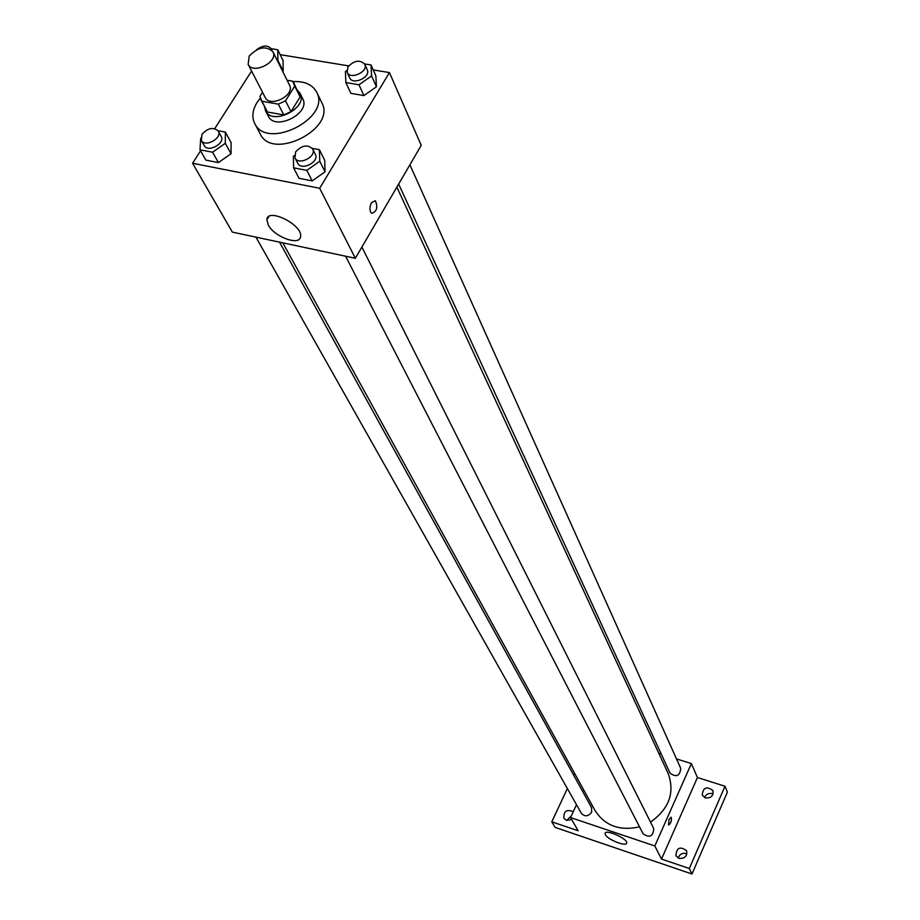 <?xml version="1.0" encoding="UTF-8"?>
<svg xmlns="http://www.w3.org/2000/svg" width="920" height="920" viewBox="0 0 920 920"><rect width="100%" height="100%" fill="white"/><g stroke="black" fill="none" stroke-linecap="round" stroke-linejoin="round"><path stroke-width="1.38" d="M249.193 56.097C258.117 46.908 266.029 45.459 272.93 51.773C278.76 61.927 252.862 75.014 248.147 64.308L249.193 56.097M272.93 51.773L289.512 85.146C295.308 95.266 269.905 108.111 265.19 97.439L248.147 64.308M293.894 83.007L300.104 96.956L290.961 111.642L283.808 114.942L267.467 112.01L261.901 101.246L278.323 104.155L285.522 100.832L294.745 86.1L292.698 81.213L287.086 80.258M262.522 92.253L259.934 96.335L261.901 101.246M267.467 112.01L260.866 99.705M264.58 106.87L265.581 110.906C272.332 126.086 308.338 107.881 300.115 93.449L297.471 90.24M300.115 93.449L302.772 98.831C310.994 113.252 275.091 131.399 268.341 116.23L265.581 110.906M283.808 114.942L278.323 104.155M300.104 96.956L294.745 86.1M290.961 111.642L285.522 100.832M293.008 81.593C304.635 81.052 312.535 84.582 316.71 92.184C331.28 118.07 266.938 150.604 254.736 123.51C251.62 117.139 252.425 110.09 257.14 102.361L260.245 98.152M316.71 92.184L321.885 102.89C336.433 128.754 272.481 161.08 260.291 134.032L254.736 123.51M346.782 70.633L345.414 71.587L345.862 82.558L350.865 93.346L363.906 95.576L376.441 86.779L375.866 75.831L371.024 64.952L364.619 63.917M294.469 155.468L293.365 156.25L293.595 167.831L299.034 178.319L312.19 180.883L325.059 171.81L324.691 160.264L319.412 149.672L312.282 148.339M200.571 150.799L192.59 163.277L319.666 188.267L389.436 72.576L373.232 69.92M348.634 65.883L280.174 54.659M251.597 71.024L214.751 128.616M277.403 60.777L277.909 60.421L283.222 71.104L283.049 60.49L277.76 49.772L271.135 48.703M200.732 138.184L199.996 149.799L205.884 160.149L218.408 162.587L231.046 153.755L231.092 142.554L225.365 132.112L218.052 130.743M192.59 163.277L232.357 232.116L355.339 258.279L421.245 145.36L389.436 72.576M355.339 258.279L319.666 188.267M268.237 224.94L266.869 219.696C267.421 207.207 302.945 224.917 300.587 236.52C300.184 246.376 274.263 237.049 268.237 224.94M371.438 202.687L375.348 200.686C378.108 207.345 376.878 211.565 371.68 213.325C369.449 210.887 369.368 207.345 371.438 202.687L375.348 200.686C378.097 207.345 376.878 211.565 371.68 213.325M396.865 187.117L668.161 773.513C675.027 792.672 669.15 808.864 650.509 822.089M639.538 826.85C619.7 831.22 604.854 825.757 595.021 810.485L282.82 242.845M255.944 237.13L581.371 813.349C584.89 816.937 588.305 816.546 591.64 812.187L591.56 807.61L279.553 242.155M409.894 164.783L680.731 768.349C679.938 776.043 676.384 777.641 670.047 773.145L398.647 184.069M361.893 247.054L653.717 828.483C653.303 836.406 649.784 838.2 643.137 833.865L345.609 256.208M576.506 804.724L570.538 817.569L654.821 845.963L691.357 763.577L676.499 758.908M661.284 754.124L658.835 753.353M583.533 789.601L582.659 791.476M567.364 788.543L551.781 821.813L555.116 827.39L691.978 874L727.409 792.108L724.983 786.255L697.44 777.515L691.357 763.577M551.781 821.813L578.162 830.771L570.538 817.569M691.978 874L689.31 868.503L724.983 786.255M654.821 845.963L661.503 859.061L689.31 868.503M605.383 834.693L605.072 833.462C605.268 828.747 627.981 838.764 626.681 842.996C626.543 847.09 607.717 839.73 605.383 834.693M661.503 859.061L697.44 777.515M669.047 819.444L671.186 817.201C671.841 820.709 670.944 823.331 668.518 825.056L669.047 819.444M671.106 817.167L671.186 817.201C671.83 820.709 670.944 823.331 668.518 825.056M705.364 797.916L702.236 795.168C703.11 787.428 706.675 785.91 712.942 790.602C713.598 795.857 711.068 798.295 705.364 797.916M678.96 858.348L675.947 855.749C676.43 847.769 679.96 846.067 686.55 850.609C687.424 856.14 684.894 858.716 678.96 858.348M571.699 819.582L566.524 820.352L563.914 818.259C563.5 811.198 566.616 809.013 573.264 811.693M574.528 773.248L573.643 775.134M686.929 853.852L686.182 853.541C682.203 852.771 679.569 854.277 678.258 858.049M571.343 815.833L566.674 820.398M713.103 793.971L712.287 793.638C708.607 792.913 706.043 794.236 704.594 797.594M199.996 149.799L212.577 152.214L225.308 143.336L225.365 132.112M218.258 131.088L221.156 136.344C225.595 143.37 207.931 153.077 204.263 145.624L201.308 140.392L201.998 134.239C208.012 127.88 213.44 126.834 218.258 131.088C222.697 138.115 204.976 147.844 201.308 140.392M205.884 160.149L218.408 162.587L231.046 153.755L225.308 143.336M231.046 153.755L231.092 142.554M218.408 162.587L212.577 152.214M293.595 167.831L306.808 170.373L319.757 161.253L319.412 149.672M312.662 148.971L315.341 154.307C319.688 161.874 301.288 171.223 297.735 163.254L294.998 157.952L295.642 151.88C301.944 145.21 307.613 144.244 312.662 148.971C317.02 156.549 298.551 165.922 294.998 157.952M299.034 178.319L312.19 180.883L325.059 171.81L319.757 161.253M325.059 171.81L324.691 160.264M312.19 180.883L306.808 170.373M277.909 60.421L277.76 49.772M283.222 71.104L283.049 60.49M256.599 49.749C262.786 45.172 267.639 44.838 271.158 48.748L271.538 49.944M345.862 82.558L358.961 84.766L371.588 75.923L371.024 64.952M364.78 64.25L367.241 69.724C371.093 77.13 352.751 85.617 349.703 77.843L347.197 72.392L347.875 66.953C354.234 60.386 359.869 59.478 364.78 64.25C368.632 71.656 350.244 80.166 347.197 72.392M350.865 93.346L363.906 95.576L376.441 86.779L371.588 75.923M376.441 86.779L375.866 75.831M363.906 95.576L358.961 84.766M268.743 216.637L266.869 219.696M271.964 50.37L271.158 48.748"/></g></svg>
